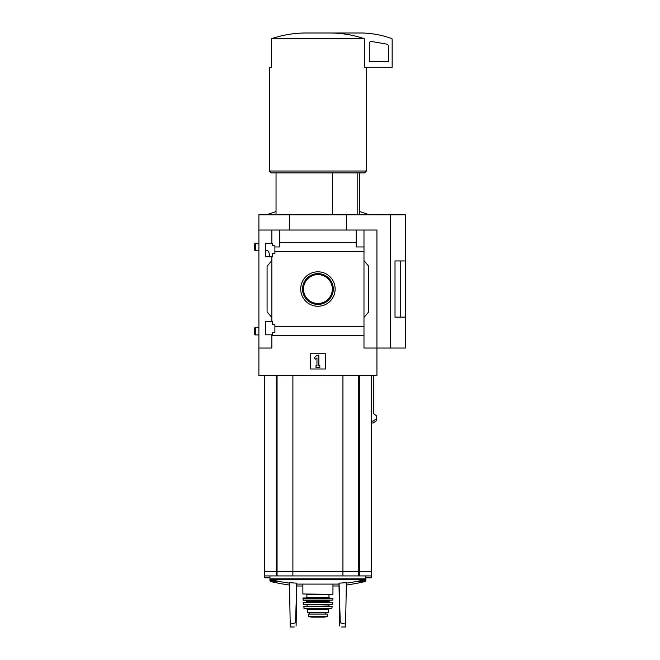 <?xml version="1.0" encoding="UTF-8"?>
<svg xmlns="http://www.w3.org/2000/svg" width="660" height="660" viewBox="0 0 660 660"><rect width="100%" height="100%" fill="white"/><g stroke="black" fill="none" stroke-linecap="round" stroke-linejoin="round"><path stroke-width="0.99" d="M269.527 255.725C269.239 252.442 268.405 250.693 267.036 250.486L265.559 250.486M265.559 334.818L265.559 321.304L272.415 321.304L272.415 324.629L274.89 324.629L274.89 332.343L272.415 332.343L272.415 334.818L265.559 334.818M265.559 256.765L265.559 243.251L272.415 243.251L272.415 245.726L274.89 245.726L274.89 253.44L272.415 253.44L272.415 256.765L265.559 256.765M271.846 256.765L271.846 321.304M271.846 243.251L271.846 230.026L258.901 230.026L258.901 214.797L405.479 214.797L405.479 317.113L395.01 317.13L395.01 260.939L405.479 260.939L400.744 260.956L400.744 317.113L405.479 317.113L405.479 348.043L390.398 348.043L390.398 214.797M317.914 271.813A17.226 17.226 0 0 1 332.83 297.643A17.226 17.226 0 0 1 302.998 297.643A17.226 17.226 0 0 1 317.914 271.813M271.846 334.818L271.846 348.043L258.901 348.043L258.901 375.647L376.926 375.647L376.926 348.043L363.982 348.043L363.982 326.551L274.89 326.551M363.982 326.551L363.982 251.518L274.89 251.518M258.901 348.043L258.901 230.026M363.982 251.518L363.982 246.964L356.177 246.964L356.177 242.41L279.65 242.41L279.65 246.964L274.89 246.964M356.177 242.41L356.177 230.026L271.846 230.026M363.982 335.659L271.846 335.659M332.5 172.912L332.5 214.797M264.611 375.647L264.611 571.717L292.891 571.717L292.891 575.924L371.217 575.924L371.217 577.83L365.846 577.83M264.611 571.717L264.611 575.924L292.891 575.924M292.891 571.717L342.936 571.717L342.936 575.924M342.936 571.717L371.217 571.717L371.217 575.924M264.611 571.527L371.217 571.717M373.692 375.647L373.692 413.812L376.571 415.8L376.786 418.358L373.197 421.088L371.217 421.088M390.398 348.043L376.926 348.043L376.926 230.026L356.177 230.026M279.65 230.026L279.65 242.41M363.982 230.026L363.982 246.964M271.846 317.493L267.085 311.825L267.085 266.244L271.846 260.576M363.982 260.576L368.742 266.244L368.742 311.825L363.982 317.493M310.299 368.989L310.299 353.76L325.528 353.76L325.528 368.989L310.299 368.989M289.361 230.026L289.361 214.797M346.467 230.026L346.467 214.797M395.01 317.113L400.744 317.113M395.01 260.956L400.744 260.956M314.267 357.877L316.957 355.187L318.862 355.187L318.862 365.656L319.82 365.656L319.82 367.554L316.008 367.554L316.008 365.656L316.957 365.656L316.957 357.877L315.612 359.221L314.267 357.877M330.503 33C342.02 33.082 353.29 34.988 364.303 38.709L364.303 67.262L392.155 67.262L392.155 39.377A0.949 0.949 0 0 0 391.52 38.486A95.18 95.18 0 0 0 362.645 33L305.324 33C293.758 33.091 282.488 34.988 271.516 38.709L271.516 67.262L269.371 67.262L269.371 171.014L366.457 171.014L366.457 67.262M364.303 38.709L271.516 38.709M366.457 171.014L364.551 172.912L271.276 172.912L269.371 171.014M357.167 172.912L357.167 214.797M371.547 41.456A1.906 1.906 0 0 0 369.311 43.337L369.311 61.553L388.344 61.553L388.344 46.018A1.906 1.906 0 0 0 386.768 44.146L371.547 41.456M317.914 273.644A15.394 15.394 0 0 1 331.246 296.728A15.394 15.394 0 0 1 304.582 296.728A15.394 15.394 0 0 1 317.914 273.644M317.914 274.601A14.429 14.429 0 0 1 330.412 296.249A14.429 14.429 0 0 1 305.415 296.249A14.429 14.429 0 0 1 317.914 274.601M292.891 375.647L292.891 571.527M342.936 375.647L342.936 571.527M338.992 584.026A207.034 207.034 0 0 1 338.324 584.092L297.495 584.092A207.034 207.034 0 0 1 296.835 584.026M339.067 583.151L340.271 622.834L339.669 622.834L338.976 583.159A205.813 205.78 180 0 0 339.067 583.151A205.276 177.771 90 0 0 346.351 582.615L345.576 627L341.616 627M294.212 627L290.251 627L289.476 582.615A205.276 177.771 -90 0 0 296.752 583.151A205.813 205.78 180 0 0 296.843 583.159L296.101 625.969C293.593 627.33 293.593 627.33 296.101 625.969L296.15 622.834L295.556 622.834L296.752 583.151M290.202 624.17L295.556 622.834M339.727 625.969C342.235 627.33 342.235 627.33 339.727 625.969L339.669 622.834M340.271 622.834L345.625 624.17M322.839 616.333L327.236 616.58L327.236 614.056L308.583 614.056L308.583 616.58L322.839 616.333L312.988 616.333M307.445 609.584L328.383 609.584L328.383 612.529L307.445 612.529L307.445 609.584L306.488 608.627M332.566 594.355L302.874 593.975L332.566 594.355M306.875 597.209L328.952 597.209L328.952 594.355L306.875 594.355L306.875 597.209L306.108 597.968L317.914 597.968M328.952 597.209L329.711 597.968L306.108 597.968M302.874 598.356L332.945 598.356L303.253 597.968L303.113 600.254L332.904 600.072L302.923 600.072M306.677 601.202L329.142 601.202L330.099 600.254L305.728 600.254L306.677 601.202L306.298 602.159M303.08 602.365L332.747 602.365L303.27 602.159L303.484 604.444L332.533 604.279L303.295 604.279M329.142 604.444L312.205 604.444M328.762 604.824L329.142 606.342L312.205 606.342M303.658 606.573L332.17 606.573L303.658 606.573L304.384 608.627L331.435 608.627L304.012 608.33M325.809 614.056L325.809 612.529M264.611 575.924L264.611 577.83L269.981 577.83M371.217 422.994L373.197 422.994L376.571 420.667L376.786 418.11M339.025 585.923A207.034 207.034 0 0 1 338.324 585.997L332.953 585.997M302.874 585.997L297.495 585.997A207.034 207.034 0 0 1 296.802 585.923M255.337 250.775L255.337 243.16L254.521 243.977L254.521 249.959L255.337 250.775L258.901 250.775M255.337 334.909L255.337 327.294L254.521 328.111L254.521 334.092L255.337 334.909L258.901 334.909M276.268 571.717L276.268 575.924M277.068 571.717L277.068 575.924M358.751 571.717L358.751 575.924M359.56 571.717L359.56 575.924M359.56 375.647L359.56 571.527M276.268 375.647L276.268 571.527M277.068 375.647L277.068 571.527M358.751 375.647L358.751 571.527M365.846 575.924L365.846 578.878L269.981 578.878L270.567 579.612A207.034 207.034 0 0 0 289.484 583.143M365.846 578.878L365.26 579.612L270.567 579.612M329.142 601.202L329.142 601.78L306.677 601.78M328.762 605.962L306.677 606.342M325.76 614.056L325.76 612.529M327.236 616.613L324.241 617.141L311.578 617.141L308.583 616.613M365.879 577.83L365.879 580.618L360.764 580.618M275.055 580.618L269.94 580.618L270.674 581.542A207.034 207.034 0 0 0 289.517 585.049M346.31 585.049A207.034 207.034 0 0 0 365.145 581.542L356.128 581.542M279.7 581.542L270.674 581.542M276.037 172.912L276.037 214.797M371.217 375.647L371.217 571.527M359.791 172.912L359.791 214.797M269.981 575.924L269.981 578.878M346.343 583.143A207.034 207.034 0 0 0 365.26 579.612M302.874 584.092L302.874 593.975M332.953 584.092L332.953 593.975M332.945 598.356L332.904 600.072M332.747 602.365L332.533 604.279M307.065 604.824L307.065 605.962M332.17 606.573L331.807 608.33M328.383 609.584L329.332 608.627M309.614 614.056L309.614 612.529M311.578 617.141L324.192 617.149M317.914 617.149L311.916 616.894M359.791 211.571L369.311 214.797M276.037 211.571L266.516 214.797M269.94 577.83L269.94 580.618M365.879 580.618L365.145 581.542M255.337 243.16L258.901 243.16M255.337 327.294L258.901 327.294"/></g></svg>
